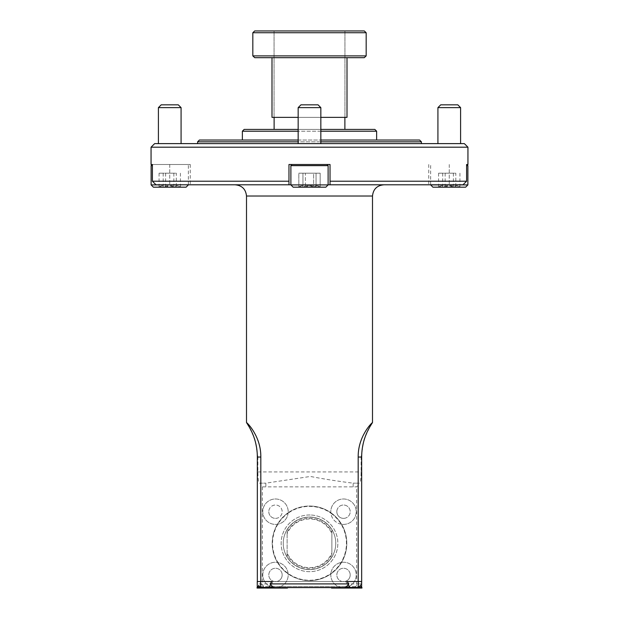 <?xml version="1.0" encoding="UTF-8"?>
<svg xmlns="http://www.w3.org/2000/svg" width="619" height="619" viewBox="0 0 619 619"><rect width="100%" height="100%" fill="white"/><g stroke="black" fill="none" stroke-linecap="round" stroke-linejoin="round"><path stroke-width="0.46" stroke-dasharray="3.1 2.32" d="M311.326 515.031A28.342 28.342 0 0 1 333.084 559.042A28.342 28.342 0 0 1 284.09 555.885A28.342 28.342 0 0 1 311.326 515.031A28.342 28.342 0 0 1 337.835 544.233A28.342 28.342 0 0 1 309.5 571.67A28.342 28.342 0 0 1 281.165 542.406A28.342 28.342 0 0 1 311.326 515.031M341.084 524.169A12.713 12.713 0 0 1 330.894 513.213A36.939 36.939 0 0 1 330.894 573.434A12.713 12.713 0 0 1 341.084 562.47A12.713 12.713 0 0 1 356.227 574.95A12.713 12.713 0 0 1 337.162 585.961A12.713 12.713 0 0 1 337.162 563.94A12.713 12.713 0 0 1 356.227 574.95A12.713 12.713 0 0 1 342.756 587.64A12.713 12.713 0 0 1 330.894 573.434A36.939 36.939 0 0 1 277.916 562.47A12.713 12.713 0 0 1 288.199 574.95A12.713 12.713 0 0 1 269.133 585.961A12.713 12.713 0 0 1 269.133 563.94A12.713 12.713 0 0 1 288.199 574.95A12.713 12.713 0 0 1 274.674 587.632A12.713 12.713 0 0 1 262.882 573.326A12.713 12.713 0 0 1 277.916 562.47A36.939 36.939 0 0 1 288.106 513.213A12.713 12.713 0 0 1 277.916 524.169A12.713 12.713 0 0 1 262.773 511.696A12.713 12.713 0 0 1 281.838 500.686A12.713 12.713 0 0 1 281.838 522.699A12.713 12.713 0 0 1 262.773 511.696A12.713 12.713 0 0 1 276.244 499.007A12.713 12.713 0 0 1 288.106 513.213A36.939 36.939 0 0 1 330.894 513.213A12.713 12.713 0 0 1 349.867 500.686A12.713 12.713 0 0 1 349.867 522.699A12.713 12.713 0 0 1 330.801 511.696A12.713 12.713 0 0 1 344.326 499.007A12.713 12.713 0 0 1 356.118 513.321A12.713 12.713 0 0 1 341.084 524.169M361.628 583.996L361.628 581.512L257.342 581.512L361.643 581.512M361.628 581.512L257.357 581.512L257.349 583.903L261.04 587.601L357.96 587.601L361.628 583.926M271.911 581.512L347.089 581.512M343.514 518.374A6.685 6.685 0 0 1 336.829 511.696A6.685 6.685 0 0 1 343.514 505.011A6.685 6.685 0 0 1 350.199 511.696A6.685 6.685 0 0 1 343.514 518.374M309.5 580.622A37.295 37.295 0 0 0 346.779 544.519A37.295 37.295 0 0 0 311.899 506.102A37.295 37.295 0 0 0 272.221 542.12A37.295 37.295 0 0 0 309.5 580.622M275.486 581.636A6.685 6.685 0 0 0 281.274 571.608A6.685 6.685 0 0 0 269.698 571.608A6.685 6.685 0 0 0 275.486 581.636A6.685 6.685 0 0 0 282.171 574.95A6.685 6.685 0 0 0 275.486 568.265A6.685 6.685 0 0 0 268.801 574.95A6.685 6.685 0 0 0 275.486 581.636M343.514 581.636A6.685 6.685 0 0 0 349.302 571.608A6.685 6.685 0 0 0 337.726 571.608A6.685 6.685 0 0 0 343.514 581.636A6.685 6.685 0 0 0 350.199 574.95A6.685 6.685 0 0 0 343.514 568.265A6.685 6.685 0 0 0 336.829 574.95A6.685 6.685 0 0 0 343.514 581.636M275.486 518.374A6.685 6.685 0 0 0 282.171 511.696A6.685 6.685 0 0 0 275.486 505.011A6.685 6.685 0 0 0 268.801 511.696A6.685 6.685 0 0 0 275.486 518.374M257.342 457.031L257.868 457.031L257.868 471.949C257.984 479.764 258.618 483.509 259.779 483.168L265.845 483.168L260.498 483.168L260.816 485.079L262.371 486.867L356.629 486.867L358.184 485.079L358.502 483.168L353.155 483.168L358.502 483.168M361.651 583.903L358.184 583.903L355.19 587.083L356.629 583.903L356.629 486.867M358.184 485.079L358.184 583.903L257.349 583.903M262.371 486.867L262.371 583.903L263.81 587.083L260.816 583.903L260.816 485.079M261.048 587.601L357.952 587.601M274.178 587.601L344.822 587.601M259.779 483.168L260.498 483.168M361.658 457.031L361.132 457.031L361.132 471.949C361.016 479.764 360.382 483.509 359.221 483.168M353.155 486.867L353.155 483.168C338.903 481.396 324.642 479.16 310.367 476.46L265.845 483.168L265.845 486.867M257.868 457.031L254.943 439.266L248.815 426.282M361.132 457.031L364.057 439.266L370.185 426.282M235.143 184.795L383.857 184.795L235.143 184.795M210.615 184.795L408.385 184.795L210.615 184.795M257.342 581.512L257.249 583.996M354.757 587.601L355.19 587.083M263.81 587.083L264.243 587.601M260.019 586.58L358.981 586.58M272.476 586.58L346.524 586.58M299.023 107.629L320.835 107.629L298.165 107.629L320.835 107.629L318.042 104.828L300.958 104.828L318.042 104.828L300.958 104.828L298.165 107.629L299.023 107.629M320.835 143.616L298.165 143.616L320.835 143.616L298.165 143.616L320.835 143.616L320.835 107.629M290.884 165.637L328.116 165.637L290.884 165.637L328.116 165.637L328.116 184.911L290.884 184.911L328.116 184.911L290.884 184.911L290.884 165.637L292.013 164.507L326.987 164.507L292.013 164.507M290.884 184.911L293.151 187.178L325.849 187.178L293.151 187.178L325.849 187.178L328.116 184.911M316.054 187.178L298.737 187.178L316.054 187.178C312.525 185.298 308.966 185.298 305.376 187.178C303.209 185.298 301.027 185.298 298.822 187.178L299.403 186.505L302.946 187.178C306.475 185.298 310.034 185.298 313.624 187.178C315.791 185.298 317.973 185.298 320.178 187.178L319.597 186.505L316.054 187.178L298.737 187.178L316.054 187.178C312.525 185.298 308.966 185.298 305.376 187.178C303.209 185.298 301.027 185.298 298.822 187.178L299.403 186.505L302.946 187.178C306.475 185.298 310.034 185.298 313.624 187.178C315.791 185.298 317.973 185.298 320.178 187.178L319.597 186.505L316.054 187.178L316.054 173.196L298.822 173.196L320.178 173.196L305.376 173.196L305.376 187.178L305.376 173.196L298.822 173.196L298.822 187.178L298.822 173.196L302.946 173.196L302.946 187.178L302.946 173.196L313.624 173.196L313.624 187.178L313.624 173.196L320.178 173.196L320.178 187.178L320.178 173.196L316.054 173.196L316.054 187.178M437.919 107.629L460.598 107.629M457.797 104.828L440.72 104.828M460.598 143.616L437.919 143.616L460.598 143.616M466.602 165.637L467.879 165.637M467.879 184.911L430.638 184.911M432.905 187.178L465.612 187.178M455.808 187.178L438.492 187.178L455.808 187.178C452.28 185.298 448.721 185.298 445.138 187.178C442.972 185.298 440.79 185.298 438.585 187.178L439.165 186.505L442.709 187.178C446.237 185.298 449.796 185.298 453.387 187.178C455.545 185.298 457.735 185.298 459.932 187.178L459.352 186.505L455.808 187.178L455.808 173.196L438.585 173.196L455.808 173.196M445.138 173.196L445.138 187.178M438.585 173.196L438.585 187.178M442.709 173.196L442.709 187.178M453.387 173.196L453.387 187.178M459.932 173.196L459.932 187.178M467.941 164.507L466.741 164.507M158.402 107.629L181.081 107.629M178.28 104.828L161.203 104.828M181.081 143.616L158.402 143.616L181.081 143.616M151.121 165.637L152.398 165.637M188.362 184.911L151.121 184.911M153.388 187.178L186.095 187.178M176.291 187.178L158.975 187.178L176.291 187.178C172.763 185.298 169.204 185.298 165.613 187.178C163.455 185.298 161.265 185.298 159.068 187.178L159.648 186.505L163.192 187.178C166.72 185.298 170.279 185.298 173.862 187.178C176.028 185.298 178.21 185.298 180.415 187.178L179.835 186.505L176.291 187.178L176.291 173.196L159.068 173.196L176.291 173.196M165.613 173.196L165.613 187.178M159.068 173.196L159.068 187.178M163.192 173.196L163.192 187.178M173.862 173.196L173.862 187.178M180.415 173.196L180.415 187.178M152.259 164.507L190.265 164.507L152.398 164.507L152.398 181.212L288.972 181.212L288.972 184.795L288.972 164.507L288.972 183.255M288.972 181.212L288.972 164.507L330.028 164.507L288.972 164.507L330.028 164.507L330.028 184.795L156.011 184.795L190.265 184.795L156.011 184.795L152.398 181.212M290.884 184.795L328.116 184.795M151.059 164.507L152.398 164.507M330.028 181.212L330.028 164.507L330.028 184.795L330.028 181.212L466.602 181.212L462.989 184.795L330.028 184.795M466.602 164.507L466.602 181.212M151.059 147.198L467.941 147.198M154.642 143.616L464.358 143.616M421.392 143.616L197.608 143.616L421.392 143.616M419.605 140.033L199.395 140.033M298.165 140.033L320.835 140.033M376.638 140.033L242.362 140.033L376.638 140.033M320.835 141.828L298.165 141.828M197.608 141.828L421.392 141.828M354.254 129.417L264.746 129.417L354.254 129.417M344.884 129.417L274.116 129.417L344.884 129.417M374.843 129.417L274.116 129.417M298.165 129.417L320.835 129.417M252.831 55.896L252.831 32.737L366.169 32.737L366.169 55.896L252.831 55.896M271.996 57.683L364.297 57.683L271.996 57.683L271.996 117.362L347.004 117.362M254.703 57.683L364.297 57.683M320.835 117.362L298.165 117.362M344.884 117.362L274.116 117.362L344.884 117.362M271.996 117.362L274.055 117.362L271.996 117.362M364.297 30.95L254.703 30.95M344.945 117.362L344.945 30.95L344.945 117.362M274.055 117.362L274.055 30.95L274.055 117.362M268.801 511.696A6.685 6.685 0 0 0 278.829 517.484A6.685 6.685 0 0 0 278.829 505.909A6.685 6.685 0 0 0 268.801 511.696A6.685 6.685 0 0 1 278.829 505.909A6.685 6.685 0 0 1 278.829 517.484A6.685 6.685 0 0 1 268.801 511.696M311.899 506.102A37.295 37.295 0 0 1 340.535 564.01A37.295 37.295 0 0 1 276.066 559.855A37.295 37.295 0 0 1 311.899 506.102A37.295 37.295 0 0 1 340.535 564.01A37.295 37.295 0 0 1 276.066 559.855A37.295 37.295 0 0 1 311.899 506.102M282.171 574.95A6.685 6.685 0 0 1 272.143 580.738A6.685 6.685 0 0 1 272.143 569.163A6.685 6.685 0 0 1 282.171 574.95M350.199 574.95A6.685 6.685 0 0 1 340.171 580.738A6.685 6.685 0 0 1 340.171 569.163A6.685 6.685 0 0 1 350.199 574.95M331.877 533.733L331.877 529.818A26.137 26.137 0 0 0 287.123 529.818L287.123 533.733A24.35 24.35 0 0 1 331.877 533.733L331.877 552.914A24.35 24.35 0 0 1 287.123 552.914L287.123 556.829A26.137 26.137 0 0 0 331.877 556.829L331.877 552.914M287.123 533.733L287.123 552.914M331.877 556.829A26.137 26.137 0 0 1 287.123 556.829L287.123 554.338A24.946 24.946 0 0 0 331.877 554.338L331.877 556.829M287.123 529.818A26.137 26.137 0 0 1 331.877 529.818L331.877 532.301A24.946 24.946 0 0 0 287.123 532.301L287.123 529.818M287.123 554.338L287.123 532.301M331.877 532.301L331.877 554.338M311.187 517.12A26.253 26.253 0 0 1 331.351 557.889A26.253 26.253 0 0 1 285.963 554.957A26.253 26.253 0 0 1 311.187 517.12A26.253 26.253 0 0 0 283.254 542.476A26.253 26.253 0 0 0 309.5 569.581A26.253 26.253 0 0 0 335.746 544.163A26.253 26.253 0 0 0 311.187 517.12M359.213 587.477L331.583 587.477L360.815 587.477L360.289 585.636M345.023 587.477L273.977 587.477M258.595 585.775L258.084 587.477L287.417 587.477L259.64 587.477M258.084 587.477L360.815 587.477M345.611 581.512L348.157 584.738M270.782 584.661L273.265 581.512M257.047 587.555L274.101 587.555M271.733 587.477L276.229 587.477L276.229 588.05L268.298 588.05L276.569 588.05L275.703 588.05L275.703 587.477L271.733 587.477L271.733 588.05M276.229 587.477L275.703 587.477M272.786 587.477L272.786 588.05M268.824 587.477L268.824 588.05L267.957 588.05L268.298 587.477M257.047 588.05L287.479 588.05M331.521 588.05L346.741 588.05L346.741 587.477L343.011 587.477L350.47 587.477L346.741 587.477L346.741 588.05L342.431 588.05L361.953 588.05M350.47 587.477L350.47 588.05L350.47 587.477M343.011 587.477L343.011 588.05L343.011 587.477M344.899 587.555L361.953 587.555M336.829 511.696A6.685 6.685 0 0 0 346.857 517.484A6.685 6.685 0 0 0 346.857 505.909A6.685 6.685 0 0 0 336.829 511.696A6.685 6.685 0 0 1 346.857 505.909A6.685 6.685 0 0 1 346.857 517.484A6.685 6.685 0 0 1 336.829 511.696M257.868 471.949L361.132 471.949M246.501 196.014L372.499 196.014M169.738 164.507L169.738 184.795L169.738 164.507M449.262 164.507L449.262 184.795L449.262 164.507M320.835 131.205L298.165 131.205M242.362 131.205L376.638 131.205M357.96 587.601L359.6 585.961M261.04 587.601L259.4 585.961M299.403 186.505L298.737 187.178L299.403 186.505M319.597 186.505L320.263 187.178L319.597 186.505M298.165 143.616L298.165 107.629M326.987 164.507L328.116 165.637M430.638 184.795L430.638 165.637L431.776 164.507M439.165 186.505L438.492 187.178M459.352 186.505L460.025 187.178M188.362 184.795L188.362 165.637L187.224 164.507M159.648 186.505L158.975 187.178M179.835 186.505L180.508 187.178M190.265 164.507L190.265 184.795M428.735 164.507L428.735 184.795M276.02 587.733L276.569 588.05M268.507 587.733L267.957 588.05M343.011 587.717L342.431 588.05M350.47 587.717L351.043 588.05"/><path stroke-width="0.93" d="M358.184 457.031L361.658 457.031C361.713 446.005 364.552 435.761 370.185 426.282L372.499 422.553C371.005 423.427 357.875 437.223 358.184 457.031L358.184 581.512L361.658 581.512L361.628 583.926M358.184 581.512L347.089 581.512L348.892 583.903L346.524 586.58L344.822 587.601L274.178 587.601L272.476 586.58L270.108 583.903L271.911 581.512L257.249 581.512L257.256 587.307M246.501 422.553C247.995 423.427 261.125 437.223 260.816 457.031L257.342 457.031C257.287 446.005 254.448 435.761 248.815 426.282L246.501 422.553L246.501 196.014C245.789 189.166 242.006 185.429 235.143 184.795M372.499 422.553L372.499 196.014L246.501 196.014M270.108 583.903L348.892 583.903M260.816 457.031L260.816 581.512M383.857 184.795C376.994 185.429 373.211 189.166 372.499 196.014M320.835 107.629L298.165 107.629L300.958 104.828L318.042 104.828L320.835 107.629L320.835 143.616M326.7 165.637L290.884 165.637L290.884 184.911L328.116 184.911L328.116 165.637L326.7 165.637M328.116 184.911L325.849 187.178L293.151 187.178L290.884 184.911M460.598 107.629L437.919 107.629L440.72 104.828L457.797 104.828L460.598 107.629L460.598 143.616M467.879 184.911L465.612 187.178L432.905 187.178L430.638 184.911L467.879 184.911L467.879 165.637L466.602 165.637M467.879 165.637L466.602 164.507L466.602 181.212L330.028 181.212L330.028 184.795L328.116 184.795M181.081 107.629L158.402 107.629L161.203 104.828L178.28 104.828L181.081 107.629L181.081 143.616M152.398 165.637L151.121 165.637L151.121 184.911L188.362 184.795M188.362 184.911L186.095 187.178L153.388 187.178L151.121 184.911M151.059 147.198L154.642 143.616L464.358 143.616L467.941 147.198L151.059 147.198L151.059 164.507L152.398 164.507L151.121 165.637M288.972 183.255L288.972 184.795L290.884 184.795M330.028 181.212L330.028 164.507L288.972 164.507L288.972 181.212L152.398 181.212L156.011 184.795L288.972 184.795L288.972 181.212M152.398 164.507L152.398 181.212M467.941 147.198L467.941 164.507L466.602 164.507M330.028 184.795L462.989 184.795L466.602 181.212M298.165 141.828L197.608 141.828L199.395 140.033L298.165 140.033M320.835 140.033L419.605 140.033L421.392 141.828L320.835 141.828M421.392 141.828L421.392 143.616M320.835 129.417L374.843 129.417L376.638 131.205L376.638 140.033M274.116 117.362L274.116 129.417L244.157 129.417L298.165 129.417M347.004 117.362L347.004 57.683L347.004 117.362L320.835 117.362M364.297 57.683L366.169 55.896L364.297 57.683L254.703 57.683L252.831 55.896L366.169 55.896L366.169 32.737L252.831 32.737L254.703 30.95L364.297 30.95L366.169 32.737L364.297 30.95M254.703 57.683L252.831 55.896L252.831 32.737L254.703 30.95M298.165 117.362L271.996 117.362L271.996 57.683M344.884 117.362L344.884 129.417M344.899 587.555L361.953 587.555L360.289 585.636L359.213 587.477L345.023 587.477M273.977 587.477L259.64 587.477L258.595 585.775L257.047 588.05L287.479 588.05L287.479 587.601M361.62 587.176L361.628 581.512M358.269 587.477L358.269 581.512M260.614 587.477L260.614 581.512M348.157 584.738L350.122 587.477M268.754 587.477L270.782 584.661M274.101 587.555L257.047 587.555M361.953 587.555L361.953 588.05L331.521 588.05L331.521 587.601M376.638 131.205L320.835 131.205M298.165 131.205L242.362 131.205L242.362 140.033M361.658 457.031L361.658 581.512M257.342 457.031L257.342 581.512M298.165 143.616L298.165 107.629M292.013 164.507L290.884 165.637M326.987 164.507L328.116 165.637M437.919 143.616L437.919 107.629M158.402 143.616L158.402 107.629M197.608 141.828L197.608 143.616M242.362 131.205L244.157 129.417"/></g></svg>
